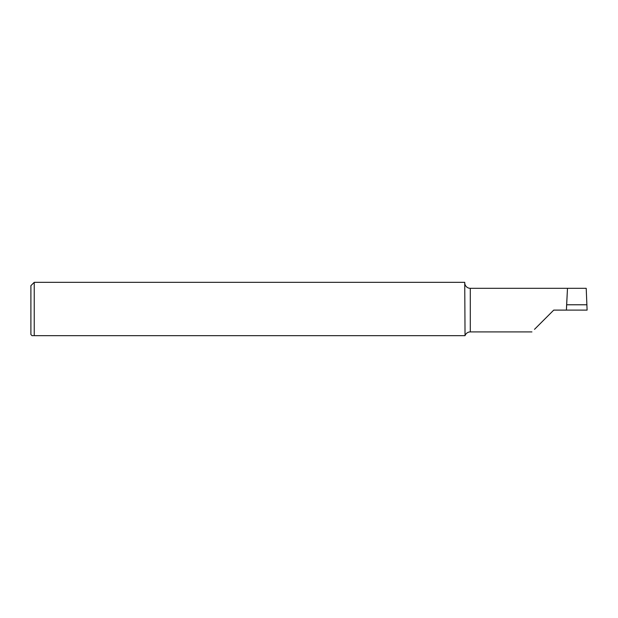 <?xml version="1.0" encoding="UTF-8"?>
<svg xmlns="http://www.w3.org/2000/svg" width="618" height="618" viewBox="0 0 618 618"><rect width="100%" height="100%" fill="white"/><g stroke="black" fill="none" stroke-linecap="round" stroke-linejoin="round"><path stroke-width="0.93" d="M534.508 329.332L553.728 310.112L566.412 310.112L567.486 288.312L566.412 310.105L587.1 310.112L586.212 288.312L470.298 288.312A5.562 5.562 0 0 1 464.906 284.102L464.736 282.998M531.928 331.912L470.298 331.912L470.298 288.312M464.736 335.667L34.237 335.667L34.237 282.333L464.736 282.333L465.037 335.667A5.562 5.562 0 0 1 470.298 331.912M33.48 335.667L32.012 335.667L30.9 334.554L30.9 285.671L34.237 282.333M32.012 335.667L33.156 335.667M567.324 291.495L566.629 304.774L586.93 304.774M566.629 304.774L566.412 310.105"/></g></svg>
